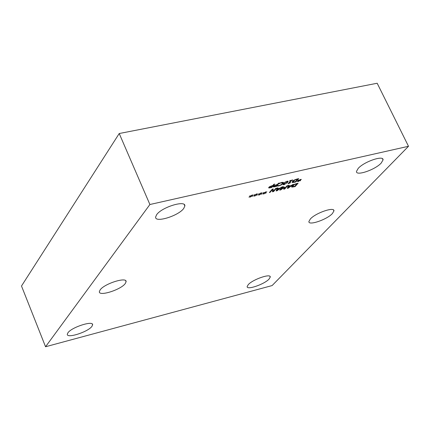 <?xml version="1.0" encoding="UTF-8"?>
<svg xmlns="http://www.w3.org/2000/svg" width="430" height="430" viewBox="0 0 430 430"><rect width="100%" height="100%" fill="white"/><g stroke="black" fill="none" stroke-linecap="round" stroke-linejoin="round"><path stroke-width="0.64" d="M282.478 182.605L281.989 182.363M278.436 185.647L277.49 185.76M283.402 182.347L281.634 184.303M280.258 183.212L279.323 183.642L279.801 183.099L281.924 182.374L283.456 182.39L283.048 183.54L281.166 185.018L278.812 185.937L277.216 186.072L277.694 185.518L279.156 185.545L280.785 184.889L282.22 183.734L282.575 182.82L280.145 182.96M277.839 186.088L277.683 185.755M277.14 190.737L276.167 190.963L277.119 188.039L277.952 187.846L277.667 188.673L279.935 188.147L282.107 186.889L277.14 190.737L276.99 190.409L276.296 190.565M279.887 188.163L279.371 188.56M279.382 188.582L277.549 189.006L277.393 188.673L277.076 190.388L279.382 188.582L279.253 188.308M277.667 188.673L277.662 187.915M277.549 189.006L277.076 190.388M293.045 186.69L291.524 186.701M297.528 183.341L294.717 186.308M292.981 185.094L292.341 186.271M294.55 184.518L292.405 186.416L294.652 186.383L296.969 183.782L294.55 184.518L294.437 184.266M295.082 186.588L291.889 187.114L291.524 186.738L291.965 185.97L294.421 184.271L298.092 183.212L295.082 186.588L294.932 186.26M296.969 183.782L296.834 183.502M273.27 191.264L275.813 188.34L276.554 188.168L273.604 191.56L272.48 191.818L272.405 189.689L270.078 192.371L269.336 192.543L272.276 189.152L273.168 188.947L273.27 191.264L273.028 188.98M275.995 188.297L273.448 191.226L272.464 191.452M273.604 191.56L273.448 191.226M270.078 192.371L269.739 192.081M272.405 189.689L272.249 189.356L269.927 192.038M288.836 185.341L288.836 186.099L291.083 185.577L293.249 184.325L288.272 188.163L287.31 188.388L288.31 185.464L289.137 185.271L288.836 186.099M288.197 187.776L287.444 187.991M291.024 185.593L290.513 185.986M288.81 186.045L288.218 187.813L290.529 186.013L290.4 185.738M290.529 186.013L288.713 186.432L288.218 187.813M288.713 186.432L288.557 186.099M288.272 188.163L288.116 187.835M260.596 193.667L262.338 192.866L260.553 193.855L261.58 193.994L261.096 194.306L260.209 194.113L259.021 195.053L259.763 194.215L258.011 195.016L259.79 194.032L258.763 193.892L260.139 193.769L260.822 192.946L261.332 192.828L260.596 193.667L260.467 193.382M260.51 193.473L260.553 193.855M259.79 194.032L259.161 193.629M259.526 194.935L259.392 194.634M260.209 194.113L260.053 193.779L259.736 194.161M261.096 194.306L260.053 193.779M280.854 189.41L280.102 189.689M287.186 185.722L284.612 188.646L283.741 188.845M284.456 187.093L284.445 188.679L287.014 185.76L287.745 185.593L284.767 188.974L284.612 188.646M282.897 186.706L280.742 189.168L280.897 189.496L284.182 187.157L284.66 187.05L284.445 188.679M284.767 188.974L283.698 189.221L283.768 187.453M283.875 187.684L280.795 189.893L280.639 189.565M280.795 189.893L279.699 190.146L282.671 186.76L283.456 186.582L280.897 189.496M251.518 195.763L253.265 194.957L251.48 195.951L252.523 196.091L252.039 196.402L251.136 196.209L249.948 197.15L250.685 196.311L248.932 197.117L250.712 196.128L249.669 195.989L251.061 195.865L252.249 194.924L251.518 195.763L251.389 195.473M251.432 195.569L251.48 195.951M250.712 196.128L250.072 195.725M250.459 197.031L250.325 196.73M251.136 196.209L250.98 195.876L250.663 196.263M252.039 196.402L250.98 195.876M264.305 192.989L263.284 192.85L263.762 192.538L264.654 192.726L265.848 191.785L265.106 192.624L266.847 191.823L265.063 192.812L266.084 192.952L265.6 193.263L264.719 193.07L264.036 193.892L263.531 194.011L264.278 193.172L262.526 193.973L264.305 192.989L263.681 192.592M265.53 192.876L264.563 192.737L264.251 193.118M265.02 192.43L265.063 192.812M265.6 193.263L265.45 192.93M264.719 193.07L264.563 192.737M264.036 193.892L263.896 193.597M265.106 192.624L264.977 192.339M292.497 181.379L294.975 179.665L298.678 178.6L295.641 182.024L292.421 182.546L292.051 182.164L292.497 181.379M297.538 179.176L295.104 179.912L292.943 181.836L295.206 181.809L297.538 179.176L297.41 178.891M293.609 182.116L292.051 182.132M295.641 182.024L295.265 181.745M298.114 178.729L295.485 181.691M293.534 180.482L292.959 181.739M255.259 195.08L254.227 194.94L254.705 194.629L255.608 194.817L256.291 193.994L256.801 193.876L256.065 194.709L257.806 193.908L256.027 194.903L257.059 195.037L255.678 195.161L255.001 195.983L254.495 196.101L255.232 195.263L253.48 196.064L255.259 195.08L254.625 194.677M256.5 194.967L255.527 194.822L255.21 195.209M255.979 194.521L256.027 194.903M256.576 195.349L256.425 195.016M255.678 195.161L255.527 194.822M255.001 195.983L254.866 195.682M256.065 194.709L255.936 194.424M292.545 180.277L291.465 180.525L289.444 182.825L290.519 182.578L290.245 182.89L287.982 183.793L290.702 180.702L289.643 180.944L289.954 180.589L292.851 179.928L292.545 180.277L292.427 180.025M291.212 180.304L289.288 182.492L289.444 182.825M288.6 183.648L288.39 183.33M289.406 182.75L288.444 183.314M298.871 180.562L297.899 180.406L298.377 180.095L299.226 180.299L300.441 179.353L299.672 180.197L301.403 179.401L299.619 180.39L300.591 180.541L300.108 180.853L299.264 180.648L298.549 181.476L298.054 181.589L298.834 180.75L297.092 181.546L298.871 180.562L298.28 180.159M300.054 180.46L299.113 180.315L298.802 180.681M299.581 180.003L299.619 180.39M300.108 180.853L299.952 180.525M299.264 180.648L299.113 180.315M298.549 181.476L298.42 181.197M299.672 180.197L299.549 179.928M273.378 186.303L274.566 185.421L277.35 184.497L278.463 183.218L279.258 183.035L276.275 186.47L273.383 186.959L273.378 186.303M277.011 184.889L275.006 185.513L274.066 186.389L275.823 186.254L276.877 184.604M274.345 186.539L273.233 186.625L273.383 186.959M276.275 186.47L275.883 186.19M278.704 183.158L276.119 186.131M274.179 185.647L273.953 186.147M283.864 184.411L282.94 184.475M288.009 181.127L285.928 183.47M285.031 182.121L283.649 184.051M287.304 181.557L287.079 181.191M287.348 181.729L286.778 181.562L285.584 182.126L283.746 184.266L285.52 183.809L287.348 181.729M287.455 182.535L283.983 184.755L282.924 184.567L283.639 183.411L287.116 181.18L288.181 181.369L287.455 182.535L287.299 182.202M268.809 187.351L269.997 186.47L272.787 185.545L273.894 184.26L274.695 184.072L271.728 187.512L268.82 188.007L268.809 187.351M272.448 185.932L270.438 186.561L269.497 187.432L271.265 187.303L272.319 185.647M269.787 187.582L268.669 187.674L268.82 188.007M271.728 187.512L271.325 187.233M274.141 184.201L271.572 187.179M269.621 186.684L269.39 187.19M408.5 146.286L272.109 285.568L45.548 346.752L149.898 204.513L408.5 146.286L377.18 83.248L119.223 133.52L149.898 204.513M67.94 332.777C71.659 327.155 93.552 320.194 92.6 324.897L91.912 326.375C88.043 331.981 66.489 338.845 67.316 334.175L67.94 332.777M100.131 289.922C104.323 283.633 127.097 276.506 126.087 281.752L125.264 283.542C120.905 289.804 98.508 296.829 99.373 291.615L100.131 289.922M156.649 214.683C161.718 207.152 185.937 199.762 184.846 206.013L183.723 208.459C178.461 215.935 154.687 223.213 155.628 216.994L156.649 214.683M358.228 168.361C364.199 161.578 383.866 154.913 383.044 159.917L381.184 163.088C375.073 169.845 355.76 176.386 356.481 171.414L358.228 168.361M310.347 218.988C315.69 212.888 334.739 206.416 333.938 210.942L332.401 213.554C326.929 219.633 308.202 225.992 308.901 221.504L310.347 218.988M248.266 284.628C252.835 279.376 271.007 273.163 270.244 277.081L269.072 279.07C264.391 284.305 246.492 290.427 247.164 286.536L248.266 284.628M119.223 133.52L21.5 286.009L45.548 346.752M282.575 182.82L282.419 182.487M281.569 182.772L281.44 182.497M278.812 185.937L278.672 185.631M281.166 185.018L281.032 184.739M283.048 183.54L282.892 183.207M296.372 183.916L296.243 183.642M292.771 185.787L292.62 185.454M293.754 186.9L293.62 186.609M291.889 187.114L291.739 186.787M296.942 179.31L296.813 179.03M292.421 182.546L292.266 182.213M294.297 182.331L294.163 182.041M293.308 181.197L293.158 180.863M276.463 185.013L276.334 184.733M274.77 186.814L274.63 186.512M274.222 186.099L274.071 185.765M285.584 182.126L285.45 181.847M283.757 184.223L283.601 183.884M283.983 184.755L283.832 184.422M271.9 186.056L271.771 185.781M270.212 187.862L270.078 187.561M269.658 187.147L269.502 186.808M283.435 182.368L283.558 182.643M292.405 186.416L292.255 186.082M292.943 181.836L292.787 181.503M274.066 186.389L273.91 186.05M283.746 184.266L283.596 183.932M269.497 187.432L269.347 187.098M270.244 277.081L269.911 276.339M333.938 210.942L333.481 209.98M383.044 159.917L382.474 158.756M184.846 206.013L184.201 204.556M126.087 281.752L125.646 280.699M92.6 324.897L92.246 324.032"/></g></svg>
